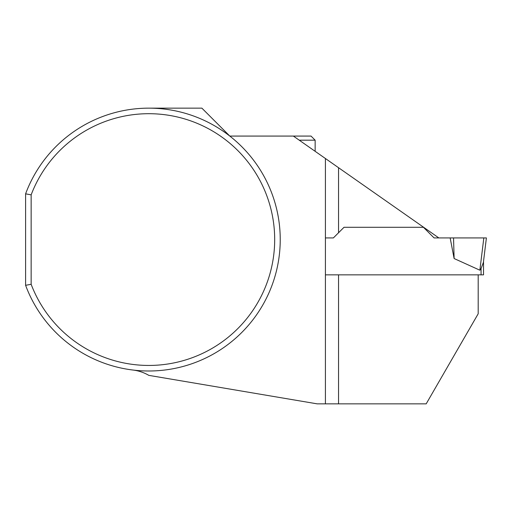 <?xml version="1.0" encoding="UTF-8"?>
<svg xmlns="http://www.w3.org/2000/svg" width="512" height="512" viewBox="0 0 512 512"><rect width="100%" height="100%" fill="white"/><g stroke="black" fill="none" stroke-linecap="round" stroke-linejoin="round"><path stroke-width="0.77" d="M299.245 140.186L315.142 140.186L311.034 136.077L293.376 136.077L325.408 158.502L325.408 403.853L426.189 403.853L478.189 313.786L478.189 274.854L483.526 274.854L483.526 261.344M325.408 274.854L338.547 274.854L325.408 274.854M481.062 274.854L481.062 268.589L479.866 270.202L481.062 268.589L483.392 262.413L486.4 237.926L450.15 237.926L454.118 258.534L479.866 270.202L483.827 237.926L438.835 237.926L338.547 167.706L338.547 232.755L344.013 227.29L423.437 227.29L344.013 227.29L333.376 237.926L325.408 237.926L333.376 237.926L338.547 232.755M434.08 237.926L423.437 227.29L434.08 237.926L438.835 237.926M454.118 258.534L453.542 237.926M325.408 158.502L338.547 167.706M478.189 274.854L338.547 274.854L338.547 403.853M25.6 193.837A131.424 131.424 0 0 1 227.514 134.323A131.424 131.424 0 0 1 227.514 344.826A131.424 131.424 0 0 1 25.6 285.306L25.6 193.837L31.149 194.848L31.149 284.301A125.875 125.875 0 0 0 224.454 340.179A125.875 125.875 0 0 0 224.454 138.963A125.875 125.875 0 0 0 31.149 194.848M133.011 370.042A41.069 41.069 0 0 1 148.806 375.36L317.19 403.853L325.408 403.853M148.806 108.147L201.882 108.147L229.805 136.077L293.376 136.077M25.6 285.306L31.149 284.301M315.142 140.186L315.142 151.315"/></g></svg>
